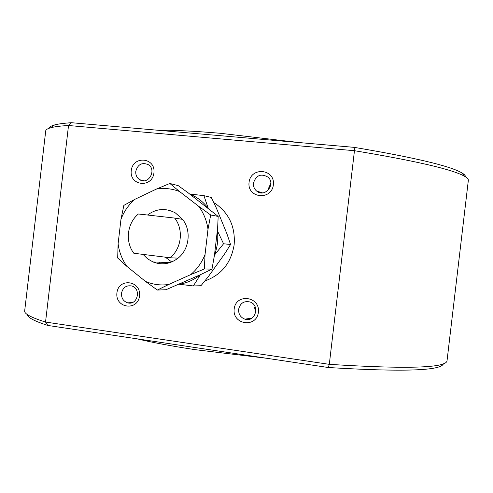 <?xml version="1.0" encoding="UTF-8"?>
<svg xmlns="http://www.w3.org/2000/svg" width="493" height="493" viewBox="0 0 493 493"><rect width="100%" height="100%" fill="white"/><g stroke="black" fill="none" stroke-linecap="round" stroke-linejoin="round"><path stroke-width="0.74" d="M157.341 290.057L145.453 281.404C152.898 284.59 160.656 285.62 168.717 284.486L157.341 290.057L165.975 289.724L200.411 274.706L193.342 285.952L179.113 284.239C186.958 283.044 194.057 279.864 200.411 274.706L211.984 269.135L214.48 255.066L217.616 228.333L218.177 216.421L187.938 192.658L178.183 185.621L169.839 183.47L179.612 191.574C172.032 188.585 164.249 187.771 156.269 189.127L134.866 199.332C128.624 204.755 123.989 211.411 120.97 219.311L123.854 205.384L134.866 199.332M174.682 218.079L138.428 213.993C127.12 223.052 124.926 241.792 133.825 253.248L170.03 257.753C181.597 248.749 183.846 229.547 174.682 218.079L182.595 219.373C191.574 230.588 189.374 249.353 178.047 258.159C170.227 264.082 161.877 265.345 152.99 261.962L147.58 258.825L143.062 254.394M127.003 266.485L117.691 258.005L118.104 243.807C119.214 252.194 122.178 259.756 127.003 266.485L145.453 281.404M210.69 214.985L207.997 229.307C206.795 220.698 203.671 213.013 198.624 206.247L210.69 214.985L218.177 216.421M156.269 189.127L169.839 183.47M198.624 206.247L179.612 191.574M171.718 261.956L165.315 257.167M193.342 285.952L200.971 285.718L208.366 276.555L224.691 253.821L230.558 244.497L227.014 234.039L221.523 220.617L216.402 208.114L211.324 197.483L203.936 195.653L208.212 208.274C203.221 201.766 197.052 197.015 189.694 194.014L203.936 195.653M249.057 182.385C250.752 166.474 275.334 168.791 273.375 184.82C271.569 200.854 247.018 198.26 249.057 182.385M253.457 183.051C253.174 186.299 254.228 188.961 256.613 191.031C264.772 198.278 276.357 184.123 267.964 177.104C260.963 173.197 256.126 175.181 253.457 183.051M24.705 310.695L24.65 311.163C24.527 313.986 31.49 317.621 45.541 322.058L329.299 364.345C407.015 369.189 446.257 368 447.028 360.784L468.338 180.389C468.523 179.199 467.259 177.831 464.554 176.278C452.666 169.469 415.969 160.94 354.461 150.704L329.299 364.345L328.326 367.519L47.766 325.442C34.307 321.085 27.54 317.486 27.472 314.651M47.766 325.442L45.541 322.058L68.527 125.512C60.553 125.962 54.698 126.689 50.958 127.693C47.766 128.55 46.028 129.567 45.738 130.744L45.683 131.187M157.033 130.17C173.055 130.023 194.162 131.064 220.353 133.289L299.35 142.576M211.984 269.135L204.355 268.975L190.594 274.675C197.071 269.277 201.883 262.529 205.051 254.443L207.997 229.307M168.717 284.486L190.594 274.675M205.051 254.443L204.355 268.975M120.97 219.311L118.104 243.807M147.487 215.016C156.423 208.502 165.716 207.799 175.366 212.908L182.595 219.373M170.03 257.753L178.047 258.159M238.624 309.308C238.415 314.164 240.51 317.449 244.91 319.156C255.195 322.718 260.44 305.346 250.08 301.993C244.01 300.668 240.19 303.109 238.624 309.308M255.651 312.802L254.579 307.453M49.226 128.217C49.46 126.96 51.229 125.869 54.55 124.951C58.205 123.946 63.843 123.195 71.473 122.714L354.257 147.364C414.083 157.452 449.893 165.919 461.676 172.778C464.301 174.306 465.583 175.668 465.521 176.858M71.473 122.714L68.527 125.512L354.461 150.704L354.257 147.364M214.48 255.066C217.468 247.178 218.424 239.043 217.345 230.669L223.563 243.764L214.48 255.066M266.701 358.275L194.957 349.642C171.515 346.08 152.226 342.475 137.085 338.839M213.839 202.654L215.743 203.831C229.331 213.642 235.463 227.298 234.144 244.793C231.143 262.985 221.382 275.039 204.86 280.961M160.102 263.743L159.177 262.19M234.187 308.951C235.882 293.045 260.353 296.262 258.394 312.272C256.588 328.301 232.154 324.813 234.187 308.951M116.927 292.879C118.566 277.516 141.399 280.511 139.507 295.973C137.769 311.459 114.974 308.199 116.927 292.879M131.249 170.615C132.894 155.246 155.825 157.403 153.933 172.883C152.195 188.369 129.295 185.953 131.249 170.615M135.778 171.287C135.507 174.99 136.832 177.807 139.753 179.729C148.393 185.331 157.107 169.826 148.22 164.619C141.953 162.129 137.806 164.354 135.778 171.287M230.558 244.497L223.563 243.764M443.41 363.791C441.106 370.773 402.744 372.018 328.326 367.519M268.562 189.805L268.599 188.178L270.823 183.291M121.488 293.261C121.303 298.142 123.373 301.34 127.705 302.844C137.541 305.765 141.627 288.467 131.68 285.965C126.233 285.102 122.837 287.536 121.488 293.261M170.023 262.59L152.99 261.962M24.65 311.163L45.738 130.744M252.022 318.065L244.91 319.156M54.55 124.951L50.958 127.693M461.676 172.778L464.554 176.278M214.233 203.486L215.743 203.831M132.358 302.529L127.705 302.844M262.535 192.886L256.613 191.031M143.956 180.771L139.753 179.729"/></g></svg>
